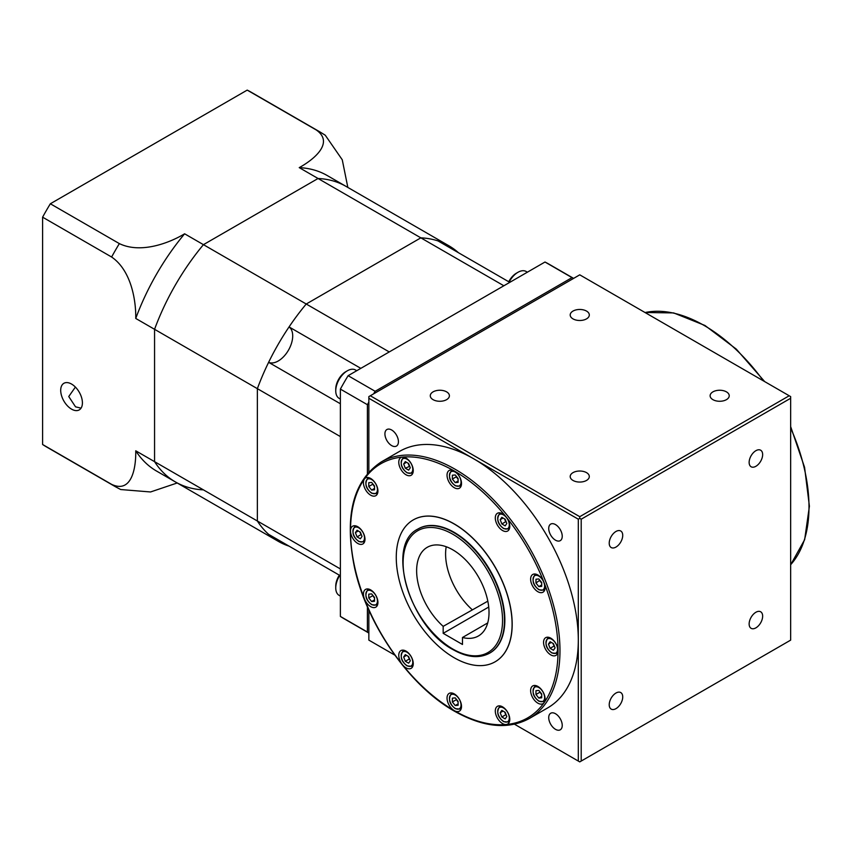 <?xml version="1.0" encoding="UTF-8"?>
<svg xmlns="http://www.w3.org/2000/svg" width="852" height="852" viewBox="0 0 852 852"><rect width="100%" height="100%" fill="white"/><g stroke="black" fill="none" stroke-linecap="round" stroke-linejoin="round"><path stroke-width="1.28" d="M487.823 601.161L443.178 626.358A51.195 29.554 60 0 1 427.235 547.314A51.195 29.554 60 0 1 452.827 549.849A51.195 29.554 60 0 1 486.268 594.962A51.195 29.554 60 0 1 478.419 635.975A51.195 29.554 60 0 1 462.476 637.498L487.717 622.929M540.168 580.627A4.026 2.322 -120 0 0 541.702 583.066M504.693 518.964A4.026 2.322 -120 0 0 506.035 521.509M456.576 476.641A4.026 2.322 -120 0 0 458.11 479.069M408.172 463.243A4.026 2.322 -120 0 0 409.514 465.778M372.984 484.106A4.026 2.322 -120 0 0 374.518 486.545M359.906 531.904A4.026 2.322 -120 0 0 361.248 534.438M372.984 595.559A4.026 2.322 -120 0 0 374.518 597.997M408.172 656.285A4.026 2.322 -120 0 0 409.514 658.83M456.576 699.556A4.026 2.322 -120 0 0 458.11 701.984M504.693 712.016A4.026 2.322 -120 0 0 506.035 714.562M540.168 692.09A4.026 2.322 -120 0 0 541.702 694.518M552.959 643.356A4.026 2.322 -120 0 0 554.301 645.901M550.797 638.18A10.235 5.911 -120 0 0 545.685 637.669A10.235 5.911 -120 0 0 544.108 645.869A10.235 5.911 -120 0 0 550.797 654.9A10.235 5.911 -120 0 0 555.919 655.401A10.235 5.911 -120 0 0 558.039 650.715A10.235 5.911 -120 0 0 550.797 638.18M537.868 686.435A10.235 5.911 -120 0 0 532.745 685.935A10.235 5.911 -120 0 0 531.179 694.135A10.235 5.911 -120 0 0 537.868 703.156A10.235 5.911 -120 0 0 542.99 703.667A10.235 5.911 -120 0 0 544.14 702.602A10.235 5.911 -120 0 0 537.868 686.435M502.542 706.841A10.235 5.911 -120 0 0 497.419 706.329A10.235 5.911 -120 0 0 495.853 714.53A10.235 5.911 -120 0 0 502.542 723.561A10.235 5.911 -120 0 0 506.152 724.53A10.235 5.911 -120 0 0 507.654 724.062A10.235 5.911 -120 0 0 509.23 715.861A10.235 5.911 -120 0 0 502.542 706.841M454.276 693.911A10.235 5.911 -120 0 0 449.153 693.4A10.235 5.911 -120 0 0 447.588 701.601A10.235 5.911 -120 0 0 454.276 710.621A10.235 5.911 -120 0 0 459.398 711.132A10.235 5.911 -120 0 0 460.964 702.932A10.235 5.911 -120 0 0 454.276 693.911M402.389 664.624A10.235 5.911 -120 0 0 406.01 667.83A10.235 5.911 -120 0 0 411.133 668.341A10.235 5.911 -120 0 0 412.698 660.13A10.235 5.911 -120 0 0 406.01 651.109A10.235 5.911 -120 0 0 400.898 650.608A10.235 5.911 -120 0 0 402.389 664.624A146.746 84.721 60 0 1 364.411 598.839A10.235 5.911 -120 0 0 370.684 606.635A10.235 5.911 -120 0 0 375.807 607.146A10.235 5.911 -120 0 0 377.372 598.935A10.235 5.911 -120 0 0 370.684 589.914A10.235 5.911 -120 0 0 365.561 589.414A10.235 5.911 -120 0 0 364.411 598.839A146.746 84.721 60 0 1 350.513 530.902A10.235 5.911 -120 0 0 357.755 543.438A10.235 5.911 -120 0 0 362.867 543.949A10.235 5.911 -120 0 0 364.443 535.748A10.235 5.911 -120 0 0 357.755 526.717A10.235 5.911 -120 0 0 352.632 526.216A10.235 5.911 -120 0 0 350.513 530.902A146.746 84.721 60 0 1 364.411 479.016A10.235 5.911 -120 0 0 370.684 495.182A10.235 5.911 -120 0 0 375.807 495.683A10.235 5.911 -120 0 0 377.372 487.482A10.235 5.911 -120 0 0 370.684 478.462A10.235 5.911 -120 0 0 365.561 477.951A10.235 5.911 -120 0 0 364.411 479.016A146.746 84.721 60 0 1 402.389 457.087A10.235 5.911 -120 0 0 400.898 457.556A10.235 5.911 -120 0 0 399.322 465.756A10.235 5.911 -120 0 0 406.01 474.777A10.235 5.911 -120 0 0 411.133 475.288A10.235 5.911 -120 0 0 412.698 467.088A10.235 5.911 -120 0 0 406.01 458.057A10.235 5.911 -120 0 0 402.389 457.087A146.746 84.721 60 0 1 454.276 470.996A10.235 5.911 -120 0 0 449.153 470.485A10.235 5.911 -120 0 0 447.588 478.686A10.235 5.911 -120 0 0 454.276 487.706A10.235 5.911 -120 0 0 459.398 488.217A10.235 5.911 -120 0 0 460.964 480.017A10.235 5.911 -120 0 0 454.276 470.996A146.746 84.721 60 0 1 506.152 516.994A10.235 5.911 -120 0 0 502.542 513.788A10.235 5.911 -120 0 0 497.419 513.277A10.235 5.911 -120 0 0 495.853 521.488A10.235 5.911 -120 0 0 502.542 530.508A10.235 5.911 -120 0 0 507.654 531.02A10.235 5.911 -120 0 0 506.152 516.994A146.746 84.721 60 0 1 544.14 582.779A10.235 5.911 -120 0 0 537.868 574.983A10.235 5.911 -120 0 0 532.745 574.472A10.235 5.911 -120 0 0 531.179 582.683A10.235 5.911 -120 0 0 537.868 591.703A10.235 5.911 -120 0 0 542.99 592.204A10.235 5.911 -120 0 0 544.14 582.779A146.746 84.721 60 0 1 558.039 650.715A146.746 84.721 60 0 1 544.14 702.602A146.746 84.721 60 0 1 506.152 724.53A146.746 84.721 60 0 1 454.276 710.621A146.746 84.721 60 0 1 402.389 664.624M514.501 724.221L578.306 761.06L578.306 640.129A148.11 85.509 60 0 1 547.634 707.927L529.294 718.513A148.11 85.509 60 0 0 552 599.84A148.11 85.509 60 0 0 455.245 469.324A148.11 85.509 60 0 0 381.185 461.986L399.524 451.4A148.11 85.509 60 0 1 473.584 458.727A148.11 85.509 60 0 1 578.306 640.129L578.306 519.198L368.852 398.267L368.852 471.944M454.18 523.991A81.898 47.286 60 0 1 507.685 596.166A81.898 47.286 60 0 1 495.129 661.791A81.898 47.286 60 0 1 454.18 657.744A81.898 47.286 60 0 1 400.674 585.569A81.898 47.286 60 0 1 413.231 519.933A81.898 47.286 60 0 1 454.18 523.991M413.273 519.901A81.898 47.286 60 0 1 413.327 519.88A81.898 47.286 60 0 1 454.276 523.937A81.898 47.286 60 0 1 507.781 596.112A81.898 47.286 60 0 1 495.225 661.738A81.898 47.286 60 0 1 495.182 661.77M418.151 528.911A71.664 41.375 60 0 1 418.343 528.804A71.664 41.375 60 0 1 454.18 532.351A71.664 41.375 60 0 1 500.997 595.505A71.664 41.375 60 0 1 490.007 652.93A71.664 41.375 60 0 1 489.815 653.037M555.483 524.576A9.553 5.517 -120 0 0 550.701 524.097A9.553 5.517 -120 0 0 549.242 531.755A9.553 5.517 -120 0 0 555.483 540.179A9.553 5.517 -120 0 0 560.265 540.647A9.553 5.517 -120 0 0 561.724 532.99A9.553 5.517 -120 0 0 555.483 524.576M555.483 713.72A9.553 5.517 -120 0 0 550.701 713.252A9.553 5.517 -120 0 0 549.242 720.909A9.553 5.517 -120 0 0 555.483 729.323A9.553 5.517 -120 0 0 560.265 729.802A9.553 5.517 -120 0 0 561.724 722.145A9.553 5.517 -120 0 0 555.483 713.72M391.675 430.004A9.553 5.517 -120 0 0 386.904 429.525A9.553 5.517 -120 0 0 385.434 437.183A9.553 5.517 -120 0 0 391.675 445.607A9.553 5.517 -120 0 0 396.457 446.075A9.553 5.517 -120 0 0 397.916 438.418A9.553 5.517 -120 0 0 391.675 430.004M755.894 627.86A9.553 5.517 120 0 0 762.135 619.436A9.553 5.517 120 0 0 760.666 611.779A9.553 5.517 120 0 0 755.894 612.258A9.553 5.517 120 0 0 749.653 620.671A9.553 5.517 120 0 0 751.113 628.329A9.553 5.517 120 0 0 755.894 627.86M615.975 708.64A9.553 5.517 120 0 0 622.216 700.216A9.553 5.517 120 0 0 620.746 692.559A9.553 5.517 120 0 0 615.975 693.038A9.553 5.517 120 0 0 609.734 701.452A9.553 5.517 120 0 0 611.193 709.109A9.553 5.517 120 0 0 615.975 708.64M615.975 547.069A9.553 5.517 120 0 0 622.216 538.656A9.553 5.517 120 0 0 620.746 530.998A9.553 5.517 120 0 0 615.975 531.467A9.553 5.517 120 0 0 609.734 539.891A9.553 5.517 120 0 0 611.193 547.548A9.553 5.517 120 0 0 615.975 547.069M755.894 466.289A9.553 5.517 120 0 0 762.135 457.875A9.553 5.517 120 0 0 760.666 450.218A9.553 5.517 120 0 0 755.894 450.687A9.553 5.517 120 0 0 749.653 459.111A9.553 5.517 120 0 0 751.113 466.768A9.553 5.517 120 0 0 755.894 466.289M726.426 391.856A9.553 5.517 0 0 0 716.021 390.663A9.553 5.517 0 0 0 710.121 395.765A9.553 5.517 0 0 0 712.922 399.663A9.553 5.517 0 0 0 723.327 400.855A9.553 5.517 0 0 0 729.227 395.765A9.553 5.517 0 0 0 726.426 391.856M586.517 472.636A9.553 5.517 0 0 0 576.101 471.444A9.553 5.517 0 0 0 570.201 476.545A9.553 5.517 0 0 0 573.002 480.443A9.553 5.517 0 0 0 583.418 481.636A9.553 5.517 0 0 0 589.307 476.545A9.553 5.517 0 0 0 586.517 472.636M446.597 391.856A9.553 5.517 0 0 0 436.181 390.663A9.553 5.517 0 0 0 430.281 395.765A9.553 5.517 0 0 0 433.082 399.663A9.553 5.517 0 0 0 443.498 400.855A9.553 5.517 0 0 0 449.398 395.765A9.553 5.517 0 0 0 446.597 391.856M586.517 311.076A9.553 5.517 0 0 0 576.101 309.883A9.553 5.517 0 0 0 570.201 314.984A9.553 5.517 0 0 0 573.002 318.882A9.553 5.517 0 0 0 583.418 320.075A9.553 5.517 0 0 0 589.307 314.984A9.553 5.517 0 0 0 586.517 311.076M368.852 610.138L368.852 640.129L394.827 655.124M581.202 519.198L581.202 761.06L790.656 640.129L790.656 398.267L581.202 519.198L579.754 518.357L578.306 519.198M579.754 516.685L789.208 395.765L579.754 274.834L370.3 395.765L579.754 516.685L579.754 518.357M368.852 398.267L368.852 396.595L370.3 395.765M578.306 761.06L579.754 761.89L581.202 761.06M789.208 395.765L790.656 396.595L790.656 398.267M443.178 626.358L443.178 633.334L462.476 644.474L462.476 637.498M550.104 641.716L548.454 644.069L550.104 648.329L553.417 650.246L555.078 647.893L553.417 643.622L550.104 641.716M551.319 642.408L548.454 644.069M552.884 643.313L554.503 646.412M553.97 646.104L550.104 648.329M538.837 690.418L535.961 690.674L535.961 694.497L538.837 698.065L541.702 697.809L541.702 693.986L538.837 690.418M505.161 712.283L501.849 710.376L500.188 712.73L501.849 716.99L505.161 718.907L506.812 716.553L505.161 712.283M458.11 701.452L455.245 697.884L452.369 698.139L452.369 701.963L455.245 705.531L458.11 705.275L458.11 701.452M410.291 660.822L408.63 656.562L405.318 654.645L403.667 656.998L405.318 661.269L408.63 663.176L410.291 660.822M374.518 601.288L374.518 597.465L371.653 593.897L368.778 594.153L368.778 597.976L371.653 601.544L374.518 601.288M360.375 538.794L362.025 536.44L360.375 532.17L357.063 530.253L355.401 532.617L357.063 536.877L360.375 538.794M371.653 490.081L374.518 489.825L374.518 486.002L371.653 482.434L368.778 482.69L368.778 486.513L371.653 490.081L374.518 488.43M405.318 468.217L408.63 470.134L410.291 467.78L408.63 463.509L405.318 461.592L403.667 463.957L405.318 468.217L409.716 466.3M452.369 479.048L455.245 482.615L458.11 482.36L458.11 478.536L455.245 474.969L452.369 475.224L452.369 479.048L456.235 476.822L458.11 479.154M500.188 519.677L501.849 523.948L505.161 525.854L506.812 523.501L505.161 519.241L501.849 517.324L500.188 519.677L503.063 518.027M535.961 579.222L535.961 583.045L538.837 586.613L541.702 586.346L541.702 582.534L538.837 578.966L535.961 579.222M541.702 696.414L538.837 698.065M539.827 691.654L541.702 694.604M539.827 692.271L535.961 694.497M504.629 711.974L506.237 715.073M505.705 714.764L501.849 716.99M503.063 711.069L500.188 712.73M458.11 703.88L455.245 705.531M456.235 699.119L458.11 702.069M456.235 699.737L452.369 701.963M408.097 656.253L409.716 659.341M409.184 659.043L405.318 661.269M406.532 655.348L403.667 656.998M374.518 599.883L371.653 601.544M372.643 595.133L374.518 598.072M372.643 595.75L368.778 597.976M359.842 531.861L361.45 534.96M360.918 534.651L357.063 536.877M358.277 530.956L355.401 532.617M372.643 483.67L374.518 486.62M372.643 484.287L368.778 486.513M408.097 463.2L409.184 465.991M406.532 462.295L403.667 463.957M458.11 480.965L455.245 482.615M456.235 476.204L456.235 476.822M504.629 518.932L505.705 521.722L501.849 523.948M505.705 521.722L506.237 522.02M539.827 580.201L535.961 583.045M541.702 584.951L538.837 586.613M539.827 580.808L541.702 583.141M472.136 609.638A51.195 29.554 60 0 1 446.203 546.728M488.728 607.029L443.178 633.334M81.068 408.14L75.54 406.841L68.746 396.531L75.391 387.085M71.557 384.06A15.357 8.871 -120 0 0 63.879 383.304A15.357 8.871 -120 0 0 61.525 395.605A15.357 8.871 -120 0 0 71.557 409.141A15.357 8.871 -120 0 0 79.236 409.897A15.357 8.871 -120 0 0 81.59 397.596A15.357 8.871 -120 0 0 71.557 384.06M247.208 90.11L316.23 129.951A204.757 118.215 -60 0 1 320.171 132.06L251.159 92.208A204.757 118.215 120 0 0 247.208 90.11L50.343 203.766A204.757 118.215 120 0 0 42.6 217.175L42.6 444.499A204.757 118.215 120 0 0 46.402 446.863L115.414 486.716A204.757 118.215 -60 0 1 111.612 484.351C131.08 493.574 136.086 469.473 135.745 450.793A170.634 98.512 120 0 0 156.608 471.092L175.427 481.955A170.634 98.512 120 0 0 203.436 489.868M50.343 203.766L119.355 243.608C140.569 253.853 168.93 243.246 184.618 233.799L203.436 244.662L318.052 178.494A170.634 98.512 120 0 1 346.061 186.407L327.243 175.544A170.634 98.512 120 0 0 299.233 167.631C315.4 158.685 334.005 142.273 316.23 129.951M458.461 252.725A170.634 98.512 120 0 0 448.855 245.759L346.061 186.407A170.634 98.512 120 0 0 318.052 178.494L299.233 167.631M448.855 245.759A170.634 98.512 120 0 0 420.845 237.846L318.052 178.494L203.436 244.662A170.634 98.512 120 0 0 154.563 329.309L154.563 461.656A170.634 98.512 120 0 0 175.427 481.955L278.231 541.308A170.634 98.512 120 0 0 289.062 546.143L339.33 575.164M42.6 217.175L111.612 257.016A204.757 118.215 -60 0 1 119.355 243.608M184.618 233.799A170.634 98.512 120 0 0 135.745 318.446L340.374 436.586L340.374 568.934L257.368 521.009L257.368 388.661A170.634 98.512 120 0 1 306.23 304.015A170.634 98.512 120 0 0 289.062 326.934L360.811 368.352M42.6 444.499L111.612 484.351M175.427 481.955A170.634 98.512 120 0 1 154.563 461.656L135.745 450.793M177.205 482.977L150.548 491.966L120.707 489.538L115.414 486.716M135.745 318.446C136.086 300.362 131.176 270.372 111.612 257.016M320.171 132.06L325.262 135.223L342.259 159.782L347.84 187.44M278.231 541.308A170.634 98.512 120 0 1 257.368 521.009L154.563 461.656L154.563 329.309A170.634 98.512 120 0 1 203.436 244.662L389.247 351.94L503.862 285.771L420.845 237.846L306.23 304.015L420.845 237.846A170.634 98.512 120 0 1 438.024 240.924L509.784 282.353M340.374 575.771L268.625 534.342A170.634 98.512 120 0 1 257.368 521.009L257.368 388.661A170.634 98.512 120 0 1 268.625 362.334L340.374 403.763M268.625 362.334A20.48 11.821 120 0 0 288.466 350.183A20.48 11.821 120 0 0 289.062 326.934M356.754 370.695L355.529 369.992A16.38 9.457 120 0 0 347.339 370.801L345.795 371.696A14.196 8.2 -60 0 0 335.752 389.076L335.752 390.866A16.38 9.457 120 0 0 339.149 398.363L340.374 399.077M339.341 575.164A14.196 8.2 -60 0 0 335.752 586.112L335.752 587.891A16.38 9.457 120 0 0 339.149 595.388L340.374 596.102M573.609 278.38L548.933 264.131A204.757 118.215 120 0 0 544.992 262.022L572.011 277.624L375.146 391.292A204.757 118.215 120 0 0 373.602 393.848M573.556 278.412A204.757 118.215 120 0 0 572.011 277.624M544.992 262.022L348.117 375.689A204.757 118.215 120 0 0 340.374 389.098L340.374 616.422A204.757 118.215 120 0 0 344.176 618.786L368.852 633.036M368.852 402.091A204.757 118.215 120 0 0 367.404 404.7L367.404 473.595M340.374 616.422L367.404 632.024L367.404 606.837M367.404 632.024A204.757 118.215 120 0 0 368.852 632.972M348.117 375.689L375.146 391.292M340.374 389.098L367.404 404.7M339.788 575.43A16.38 9.457 120 0 0 335.752 587.891M527.388 272.182L526.163 271.479A16.38 9.457 120 0 0 517.973 272.289A16.38 9.457 120 0 0 509.187 282.012M508.74 281.756A14.196 8.2 -60 0 1 516.429 273.183L517.973 272.289M347.339 370.801A16.38 9.457 120 0 0 335.752 390.866M645.071 312.535A148.11 85.509 60 0 1 704.274 325.539A148.11 85.509 60 0 1 763.477 380.897M545.003 588.838A8.871 5.123 60 0 1 543.746 590.191L538.975 589.786C532.926 585.281 531.563 580.287 534.875 574.823A8.871 5.123 60 0 1 536.675 574.408M538.837 589.467A8.19 4.729 -120 0 0 544.62 586.133A8.19 4.729 -120 0 0 538.837 576.101A8.19 4.729 -120 0 0 533.043 579.445A8.19 4.729 -120 0 0 538.837 589.467M509.677 527.644A8.871 5.123 60 0 1 508.42 528.996L503.638 528.591C497.589 524.087 496.226 519.092 499.549 513.628A8.871 5.123 60 0 1 501.349 513.213M503.5 528.283A8.19 4.729 -120 0 0 509.294 524.938A8.19 4.729 -120 0 0 503.5 514.906A8.19 4.729 -120 0 0 497.706 518.25A8.19 4.729 -120 0 0 503.5 528.283M461.411 484.852A8.871 5.123 60 0 1 460.155 486.204L455.383 485.8C449.334 481.284 447.971 476.3 451.283 470.837A8.871 5.123 60 0 1 453.083 470.421M455.245 485.48A8.19 4.729 -120 0 0 461.028 482.136A8.19 4.729 -120 0 0 455.245 472.104A8.19 4.729 -120 0 0 449.451 475.448A8.19 4.729 -120 0 0 455.245 485.48M413.156 471.912A8.871 5.123 60 0 1 411.899 473.265L407.118 472.86C401.068 468.355 399.705 463.371 403.028 457.897A8.871 5.123 60 0 1 404.828 457.492M406.979 472.551A8.19 4.729 -120 0 0 412.773 469.207A8.19 4.729 -120 0 0 406.979 459.175A8.19 4.729 -120 0 0 401.185 462.519A8.19 4.729 -120 0 0 406.979 472.551M377.819 492.318A8.871 5.123 60 0 1 376.563 493.67L371.791 493.265C365.742 488.75 364.379 483.766 367.691 478.302A8.871 5.123 60 0 1 369.491 477.887M371.653 492.946A8.19 4.729 -120 0 0 377.436 489.602A8.19 4.729 -120 0 0 371.653 479.57A8.19 4.729 -120 0 0 365.859 482.914A8.19 4.729 -120 0 0 371.653 492.946M364.89 540.573A8.871 5.123 60 0 1 363.634 541.925L358.862 541.521C352.813 537.016 351.439 532.031 354.762 526.557A8.871 5.123 60 0 1 356.562 526.153M358.713 541.212A8.19 4.729 -120 0 0 364.507 537.868A8.19 4.729 -120 0 0 358.713 527.835A8.19 4.729 -120 0 0 352.92 531.179A8.19 4.729 -120 0 0 358.713 541.212M377.819 603.77A8.871 5.123 60 0 1 376.563 605.122L371.791 604.718C365.742 600.213 364.379 595.218 367.691 589.754A8.871 5.123 60 0 1 369.491 589.339M371.653 604.409A8.19 4.729 -120 0 0 377.436 601.065A8.19 4.729 -120 0 0 371.653 591.032A8.19 4.729 -120 0 0 365.859 594.376A8.19 4.729 -120 0 0 371.653 604.409M413.156 664.965A8.871 5.123 60 0 1 411.899 666.317L407.118 665.913C401.068 661.408 399.705 656.413 403.028 650.949A8.871 5.123 60 0 1 404.828 650.534M406.979 665.604A8.19 4.729 -120 0 0 412.773 662.26A8.19 4.729 -120 0 0 406.979 652.227A8.19 4.729 -120 0 0 401.185 655.571A8.19 4.729 -120 0 0 406.979 665.604M461.411 707.756A8.871 5.123 60 0 1 460.155 709.109L455.383 708.704C449.334 704.199 447.971 699.215 451.283 693.741A8.871 5.123 60 0 1 453.083 693.336M455.245 708.395A8.19 4.729 -120 0 0 461.028 705.051A8.19 4.729 -120 0 0 455.245 695.019A8.19 4.729 -120 0 0 449.451 698.363A8.19 4.729 -120 0 0 455.245 708.395M509.677 720.696A8.871 5.123 60 0 1 508.42 722.049L503.638 721.644C497.589 717.128 496.226 712.144 499.549 706.681A8.871 5.123 60 0 1 501.349 706.265M503.5 721.324A8.19 4.729 -120 0 0 509.294 717.98A8.19 4.729 -120 0 0 503.5 707.948A8.19 4.729 -120 0 0 497.706 711.292A8.19 4.729 -120 0 0 503.5 721.324M545.003 700.291A8.871 5.123 60 0 1 543.746 701.643L538.975 701.239C532.926 696.734 531.563 691.749 534.875 686.275A8.871 5.123 60 0 1 536.675 685.871M538.837 700.93A8.19 4.729 -120 0 0 544.62 697.586A8.19 4.729 -120 0 0 538.837 687.553A8.19 4.729 -120 0 0 533.043 690.897A8.19 4.729 -120 0 0 538.837 700.93M557.943 652.036A8.871 5.123 60 0 1 556.686 653.388L551.904 652.983C545.855 648.468 544.492 643.484 547.815 638.02A8.871 5.123 60 0 1 549.615 637.605M551.766 652.664A8.19 4.729 -120 0 0 557.559 649.32A8.19 4.729 -120 0 0 551.766 639.288A8.19 4.729 -120 0 0 545.972 642.632A8.19 4.729 -120 0 0 551.766 652.664M489.623 653.154C479.25 658.713 467.077 657.552 453.104 649.671C409.94 627.253 384.976 544.726 417.959 529.028A71.664 41.375 60 0 1 453.796 532.575A71.664 41.375 60 0 1 500.614 595.729A71.664 41.375 60 0 1 489.623 653.154L490.007 652.93M452.827 534.247A70.301 40.587 60 0 1 502.542 620.341A70.301 40.587 60 0 1 452.827 649.043A70.301 40.587 60 0 1 403.113 562.948A70.301 40.587 60 0 1 452.827 534.247M790.656 427.992A148.11 85.509 60 0 1 790.656 564.716M645.017 312.503L673.655 312.918L704.955 325.475L736.277 349.096L764.681 381.6M543.746 590.191L544.854 589.552M508.42 528.996L509.528 528.357M460.155 486.204L461.262 485.565M411.899 473.265L413.007 472.626M376.563 493.67L377.67 493.031M363.634 541.925L364.741 541.286M376.563 605.122L377.67 604.483M411.899 666.317L413.007 665.678M460.155 709.109L461.262 708.481M508.42 722.049L509.528 721.41M543.746 701.643L544.854 701.004M556.686 653.388L557.794 652.749M381.185 461.986C353.111 480.698 344.176 515.694 354.379 566.953C366.477 624.154 409.343 685.945 454.553 711.25C483.361 727.448 508.271 729.866 529.294 718.513M547.815 638.02L548.912 637.381M534.875 686.275L535.983 685.636M499.549 706.681L500.656 706.042M451.283 693.741L452.391 693.102M403.028 650.949L404.125 650.31M367.691 589.754L368.799 589.115M354.762 526.557L355.87 525.918M367.691 478.302L368.799 477.663M403.028 457.897L404.125 457.258M451.283 470.837L452.391 470.197M499.549 513.628L500.656 512.989M534.875 574.823L535.983 574.184M790.656 426.586L804.576 467.343L809.4 506.216L804.65 539.689L790.656 564.78"/></g></svg>
